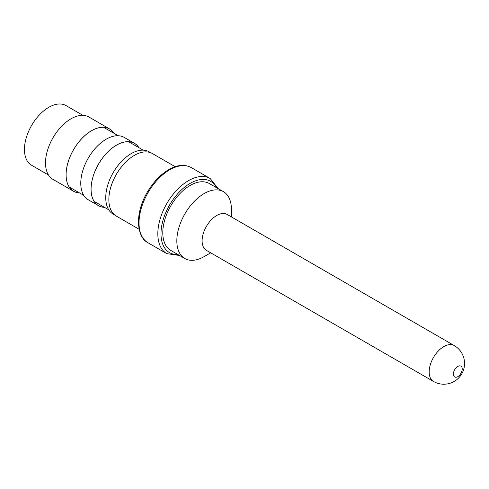 <?xml version="1.0" encoding="UTF-8"?>
<svg xmlns="http://www.w3.org/2000/svg" width="489" height="489" viewBox="0 0 489 489"><rect width="100%" height="100%" fill="white"/><g stroke="black" fill="none" stroke-linecap="round" stroke-linejoin="round"><path stroke-width="0.73" d="M223.424 191.67A38.6 22.286 -60 0 0 193.681 202.012A38.6 22.286 -60 0 0 176.829 240.857A38.6 22.286 120 0 0 184.824 258.522L170.783 250.417A38.6 22.286 120 0 1 162.788 232.746A38.6 22.286 -60 0 1 179.634 193.907A38.6 22.286 -60 0 1 209.378 183.564L223.424 191.67A38.6 22.286 -60 0 1 231.413 209.341L231.413 216.92M134.347 155.38A35.99 20.776 120 0 0 134.304 155.404A35.99 20.776 120 0 0 108.858 199.481L108.858 199.573A36.107 20.844 120 0 0 116.333 216.101L139.078 229.237M108.858 199.573A36.107 20.844 -60 0 1 134.383 155.355A36.107 20.844 -60 0 1 152.44 153.564L175.184 166.7M114.952 215.172L113.203 214.164A35.99 20.776 120 0 1 105.746 197.684A35.99 20.776 -60 0 1 121.461 161.468A35.99 20.776 -60 0 1 149.194 151.828L150.942 152.837M48.515 175.025L31.583 165.251A34.444 19.884 120 0 1 24.45 149.487A34.444 19.884 -60 0 1 39.487 114.823A34.444 19.884 -60 0 1 66.027 105.6L82.953 115.373M184.824 258.522A38.6 22.286 120 0 0 204.121 256.615L210.686 252.819M202.104 240.857A20.727 11.968 120 0 0 206.395 250.344L433.456 381.438A20.727 11.968 -60 0 1 429.165 371.952A20.727 11.968 -60 0 1 438.211 351.09A20.727 11.968 -60 0 1 454.183 345.534L227.122 214.445A20.727 11.968 -60 0 0 211.15 219.995A20.727 11.968 -60 0 0 202.104 240.857M462.221 368.999A6.259 3.612 120 0 0 457.796 366.444A6.259 3.612 120 0 0 453.37 374.109A6.259 3.612 120 0 0 457.796 376.664A6.259 3.612 120 0 0 462.221 368.999M79.456 192.892A35.948 20.758 120 0 1 73.552 191.223A35.948 20.758 120 0 1 66.107 174.769A35.948 20.758 -60 0 1 81.797 138.589A35.948 20.758 -60 0 1 109.499 128.955A35.948 20.758 -60 0 1 113.894 133.234M109.518 128.919A35.99 20.776 -60 0 0 81.785 138.564A35.99 20.776 -60 0 0 66.076 174.781A35.99 20.776 120 0 0 73.533 191.26L52.959 179.384A35.99 20.776 120 0 1 45.508 162.904A35.99 20.776 -60 0 1 61.217 126.688A35.99 20.776 -60 0 1 88.949 117.042L109.518 128.919A35.99 20.776 -60 0 1 113.968 133.277M73.533 191.26A35.99 20.776 120 0 0 79.524 192.935M134.499 143.344A35.99 20.776 -60 0 0 106.767 152.984A35.99 20.776 -60 0 0 91.058 189.206A35.99 20.776 120 0 0 98.509 205.68L88.222 199.744A35.99 20.776 120 0 1 80.771 183.265A35.99 20.776 -60 0 1 96.48 147.048A35.99 20.776 -60 0 1 124.212 137.403L134.499 143.344A35.99 20.776 -60 0 1 138.943 147.696M94.139 201.376A35.948 20.758 120 0 0 94.145 201.376L108.754 209.805M128.583 141.712A35.948 20.758 -60 0 1 128.589 141.718L143.198 150.154M98.509 205.68A35.99 20.776 120 0 0 104.505 207.354M104.432 207.312A35.948 20.758 120 0 1 98.527 205.643A35.948 20.758 120 0 1 91.082 189.188A35.948 20.758 -60 0 1 106.779 153.008A35.948 20.758 -60 0 1 134.481 143.381A35.948 20.758 -60 0 1 138.876 147.654M139.023 222.929A43.38 25.043 120 0 0 148.008 242.788C142.14 239.848 138.931 232.929 138.369 222.018C138.919 206.352 145.367 191.767 157.715 178.271C173.424 163.204 184.512 163.913 191.382 167.654A43.38 25.043 120 0 0 157.959 179.274A43.38 25.043 120 0 0 139.023 222.929M218.155 188.632L210.191 178.516A43.38 25.043 120 0 0 176.761 190.135A43.38 25.043 120 0 0 157.831 233.785A43.38 25.043 120 0 0 166.816 253.644L148.008 242.788M216.505 187.678A41.143 23.753 120 0 0 183.852 187.776A41.143 23.753 120 0 0 160.991 233.785A41.143 23.753 120 0 0 177.904 254.531M166.816 253.644L179.561 255.484M210.191 178.516L191.382 167.654M118.216 135.728L103.595 127.287M83.778 195.386L69.157 186.945M433.456 381.438A20.727 20.727 0 0 0 464.55 363.486A20.727 20.727 0 0 0 454.183 345.534"/></g></svg>
